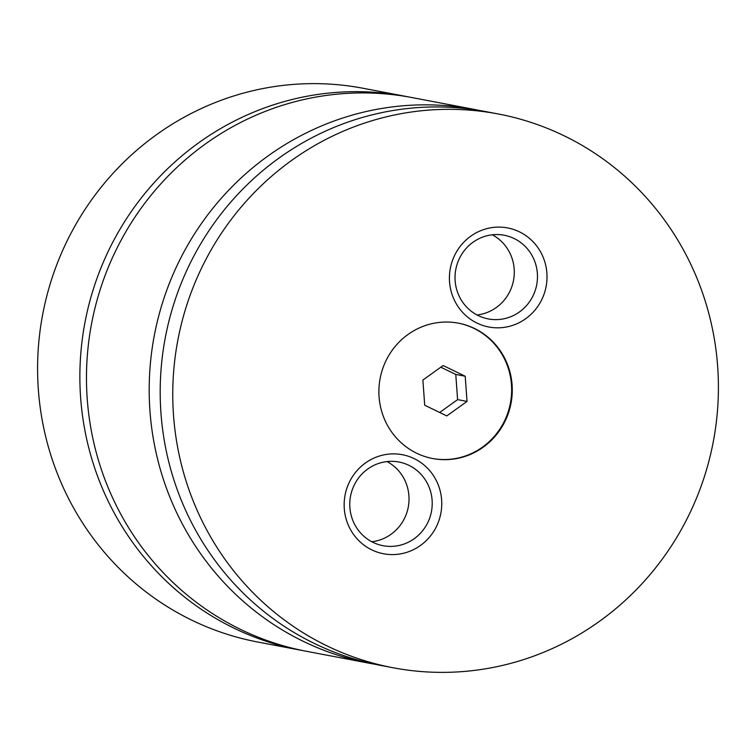 <?xml version="1.0" encoding="UTF-8"?>
<svg xmlns="http://www.w3.org/2000/svg" width="756" height="756" viewBox="0 0 756 756"><rect width="100%" height="100%" fill="white"/><g stroke="black" fill="none" stroke-linecap="round" stroke-linejoin="round"><path stroke-width="1.13" d="M408.637 96.957A281.846 272.491 100.8 0 0 405.339 96.305A281.846 272.491 100.8 0 0 93.857 287.526A281.846 272.491 100.8 0 0 234.275 628.302A281.846 272.491 100.8 0 0 300.056 650.075A281.846 272.491 100.8 0 0 303.354 650.68M480.145 110.584A281.846 272.491 100.8 0 0 474.655 109.478L411.935 97.562A281.846 272.491 100.8 0 0 100.453 288.783A281.846 272.491 100.8 0 0 240.88 629.559A281.846 272.491 100.8 0 0 306.652 651.332L369.372 663.248A281.846 272.491 100.8 0 0 374.881 664.24M474.532 328.491A68.891 66.613 100.8 0 0 458.457 323.171A68.891 66.613 100.8 0 0 382.309 369.911A68.891 66.613 100.8 0 0 416.641 453.213A68.891 66.613 100.8 0 0 432.715 458.533A68.891 66.613 100.8 0 0 508.854 411.793A68.891 66.613 100.8 0 0 474.532 328.491M432.404 458.476A68.891 66.613 100.8 0 0 508.278 411.51A68.891 66.613 100.8 0 0 473.908 328.369A68.891 66.613 100.8 0 0 458.136 323.105M519.4 231.827A50.416 48.743 100.8 0 0 454.252 256.171A50.416 48.743 100.8 0 0 477.036 323.105A50.416 48.743 100.8 0 0 542.184 298.762A50.416 48.743 100.8 0 0 519.4 231.827M478.359 315.639A42.591 41.174 100.8 0 0 488.3 318.928A42.591 41.174 100.8 0 0 535.361 290.039A42.591 41.174 100.8 0 0 514.146 238.537A42.591 41.174 100.8 0 0 504.205 235.248A42.591 41.174 100.8 0 0 457.134 264.146A42.591 41.174 100.8 0 0 478.359 315.639M477.036 314.978A42.591 41.174 100.8 0 0 513.522 280.372A42.591 41.174 100.8 0 0 492.279 234.804M414.137 458.599A50.416 48.743 100.8 0 0 348.988 482.942A50.416 48.743 100.8 0 0 371.772 549.867A50.416 48.743 100.8 0 0 436.921 525.533A50.416 48.743 100.8 0 0 414.137 458.599M373.095 542.411A42.591 41.174 100.8 0 0 383.037 545.7A42.591 41.174 100.8 0 0 430.107 516.802A42.591 41.174 100.8 0 0 408.883 465.309A42.591 41.174 100.8 0 0 398.941 462.02A42.591 41.174 100.8 0 0 351.88 490.918A42.591 41.174 100.8 0 0 373.095 542.411M371.772 541.74A42.591 41.174 100.8 0 0 408.259 507.144A42.591 41.174 100.8 0 0 387.015 461.566M405.339 96.305L363.06 88.263A281.846 272.491 100.8 0 0 51.578 279.484A281.846 272.491 100.8 0 0 191.996 620.27A281.846 272.491 100.8 0 0 257.777 642.033L300.056 650.075M474.655 109.478A281.846 272.491 100.8 0 0 163.173 300.699A281.846 272.491 100.8 0 0 303.591 641.485A281.846 272.491 100.8 0 0 369.372 663.248M564.004 135.73A281.846 272.491 100.8 0 0 498.223 113.967A281.846 272.491 100.8 0 0 186.741 305.188A281.846 272.491 100.8 0 0 327.168 645.964A281.846 272.491 100.8 0 0 392.94 667.737A281.846 272.491 100.8 0 0 704.422 476.516A281.846 272.491 100.8 0 0 564.004 135.73M498.223 113.967L485.654 111.576A281.846 272.491 100.8 0 0 174.173 302.797A281.846 272.491 100.8 0 0 314.59 643.573A281.846 272.491 100.8 0 0 380.372 665.346L392.94 667.737M446.787 415.913L467.028 401.417L465.205 376.233L443.129 365.545L422.878 380.041L424.711 405.225L446.787 415.913M439.661 412.474L457.597 399.631L467.028 401.417M457.597 399.631L455.774 374.437L440.814 367.199M455.774 374.437L465.205 376.233"/></g></svg>
